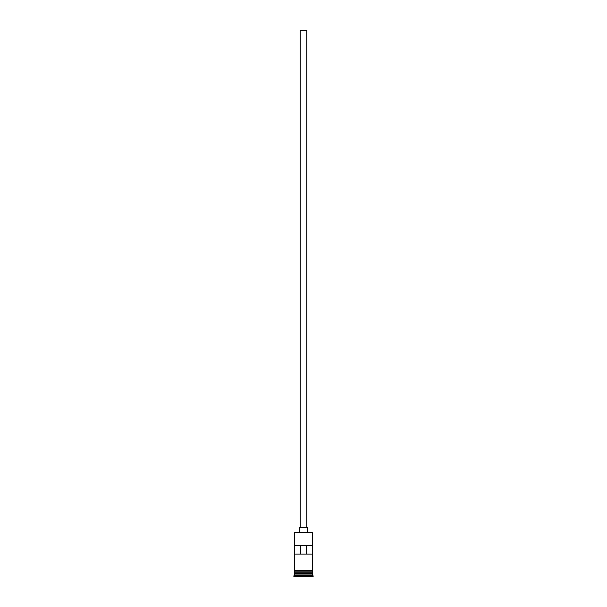 <?xml version="1.0" encoding="UTF-8"?>
<svg xmlns="http://www.w3.org/2000/svg" width="607" height="607" viewBox="0 0 607 607"><rect width="100%" height="100%" fill="white"/><g stroke="black" fill="none" stroke-linecap="round" stroke-linejoin="round"><path stroke-width="0.91" d="M312.286 532.643L294.714 532.643L312.286 532.643L294.714 532.643L294.714 570.292L294.714 532.643L312.286 532.643L312.286 570.292L312.286 532.643M306.846 527.293L306.846 30.35L300.154 30.35L300.154 527.293L300.154 30.35L306.846 30.35L306.846 527.293M307.681 532.309L307.681 527.293L299.319 527.293L299.319 532.309L299.319 527.293L307.681 527.293L307.681 532.309M312.286 573.304L312.286 571.126L312.119 572.97L294.881 572.97L294.714 574.973L293.879 575.815L313.121 575.815L312.286 574.973L294.714 574.973L312.286 574.973L312.286 573.304L294.881 573.137L312.119 573.137L312.286 574.973L313.121 575.815L293.879 575.815L293.879 576.65L313.121 576.65L313.121 575.815L313.121 576.65L293.879 576.65L294.714 574.973L294.714 573.304L312.286 573.304M294.714 572.803L312.286 572.803L294.714 572.803L294.714 571.126L294.714 572.803M294.774 545.693L312.226 545.693L312.226 554.062L294.774 554.062L294.774 545.693L312.226 545.693L312.226 554.062L294.774 554.062L294.774 545.693M312.37 570.292L294.63 570.292A0.417 0.417 0 0 0 294.213 570.709A0.417 0.417 0 0 0 294.63 571.126L312.37 571.126A0.417 0.417 0 0 0 312.787 570.709A0.417 0.417 0 0 0 312.37 570.292A0.417 0.417 0 0 1 312.787 570.709A0.417 0.417 0 0 1 312.37 571.126L294.63 571.126A0.417 0.417 0 0 1 294.213 570.709A0.417 0.417 0 0 1 294.63 570.292L312.37 570.292M300.746 545.693L300.746 554.062L300.746 545.693M312.119 572.97L294.881 573.137L312.119 572.97M294.774 554.062L300.746 554.062M306.254 554.062L306.254 545.693L306.254 554.062L312.226 554.062"/></g></svg>
